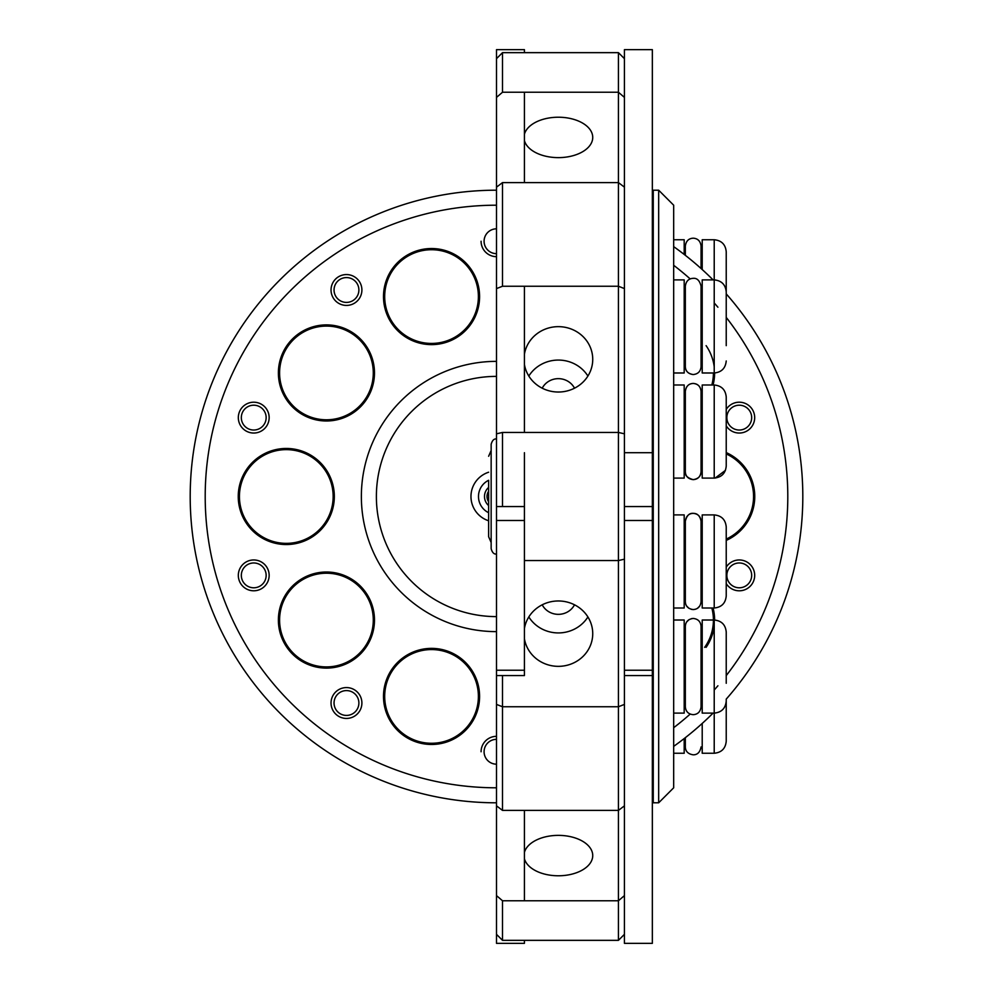 <?xml version="1.0" encoding="UTF-8"?>
<svg xmlns="http://www.w3.org/2000/svg" width="993" height="993" viewBox="0 0 993 993"><rect width="100%" height="100%" fill="white"/><g stroke="black" fill="none" stroke-linecap="round" stroke-linejoin="round"><path stroke-width="1.49" d="M652.351 670.225L624.423 670.225L624.423 49.65L652.351 49.65L652.351 943.35L624.423 943.35L624.423 675.563L652.351 675.563M624.423 670.225L624.423 675.563M684.189 254.431L684.189 239.747L673.676 239.747M702.212 269.537L702.212 239.747L714.215 239.747C721.514 240.455 725.523 244.452 726.231 251.75L726.231 293.891A306.303 306.303 0 0 1 726.231 699.109L726.231 741.026M673.676 372.983L684.189 372.983L684.189 279.889L673.676 279.889M726.231 345.651L726.231 291.905C725.523 284.606 721.514 280.597 714.215 279.889L714.215 372.983L702.212 372.983L702.212 279.889L714.215 279.889L714.215 239.747M726.231 291.905L726.231 307.222M673.676 478.092L684.189 478.092L684.189 384.999L673.676 384.999M714.215 384.999L714.215 478.092L702.212 478.092L702.212 384.999L714.215 384.999C721.514 385.706 725.523 389.715 726.231 397.001L726.231 466.077L726.231 397.001M684.189 608.001L673.676 608.001L684.189 608.001L684.189 514.908L673.676 514.908M704.645 647.349A46.845 46.845 0 0 0 711.832 608.001L702.212 608.001L702.212 514.908L714.215 514.908C721.514 515.628 725.523 519.624 726.231 526.923L726.231 542.24M726.231 575.741L726.231 526.923C725.523 519.624 721.514 515.628 714.215 514.908L714.215 608.001C721.514 607.294 725.523 603.285 726.231 595.999L726.231 575.741M726.231 569.411L726.231 595.999M673.676 713.111L684.189 713.111L684.189 620.017L673.676 620.017M702.212 723.463L702.212 753.253L714.215 753.253L714.215 713.111L702.212 713.111L702.212 620.017L714.215 620.017C721.514 620.724 725.523 624.734 726.231 632.032L726.231 647.349M726.231 683.283L726.231 632.032M673.676 753.253L684.189 753.253L684.189 738.569M624.423 895.599L618.428 900.763L618.428 52.654L502.508 52.654L496.5 58.661L502.508 52.654L502.508 92.237L502.508 52.654L618.428 52.654L624.423 58.661L618.428 52.654L618.428 92.237L502.508 92.237L496.5 97.401L502.508 92.237L618.428 92.237L624.423 97.401L618.428 92.237L618.428 182.6L502.508 182.6L496.5 187.156L502.508 182.6L502.508 286.245L502.508 182.6L618.428 182.6L624.423 187.156L618.428 182.6L618.428 286.245L502.508 286.245L496.5 288.591L502.508 286.245L618.428 286.245L624.423 288.591L618.428 286.245L618.428 432.451L502.508 432.451L496.5 433.817L502.508 432.451L502.508 506.554L502.508 432.451L618.428 432.451L624.423 433.817L618.428 432.451L618.428 560.548L524.428 560.548L618.428 560.548L624.423 559.183L618.428 560.548L618.428 706.755L502.508 706.755L496.5 704.409L502.508 706.755L502.508 810.4L502.508 675.563L502.508 706.755L618.428 706.755L624.423 704.409L618.428 706.755L618.428 810.4L502.508 810.4L496.5 805.844L502.508 810.4L618.428 810.4L624.423 805.844L618.428 810.4L618.428 900.763L502.508 900.763L496.5 895.599L502.508 900.763L502.508 940.346L502.508 900.763L618.428 900.763L618.428 940.346L502.508 940.346L496.5 934.339L502.508 940.346L618.428 940.346L618.428 900.763L624.423 895.599M624.423 934.339L618.428 940.346L624.423 934.339M592.734 855.581A34.37 20.208 0 0 1 561.095 875.714A34.37 20.208 0 0 1 524.428 858.784A34.37 20.208 0 0 0 561.095 875.714A34.37 20.208 0 0 0 592.734 855.581A34.37 20.208 0 0 0 561.095 835.436A34.37 20.208 0 0 0 524.428 852.379A34.37 20.208 0 0 1 561.095 835.436A34.37 20.208 0 0 1 592.734 855.581M592.734 137.419A34.37 20.208 180 0 1 561.095 157.564A34.37 20.208 180 0 1 524.428 140.621A34.37 20.208 180 0 0 561.095 157.564A34.37 20.208 180 0 0 592.734 137.419A34.37 20.208 180 0 0 561.095 117.286A34.37 20.208 180 0 0 524.428 134.216A34.37 20.208 180 0 1 561.095 117.286A34.37 20.208 180 0 1 592.734 137.419M592.734 359.342A34.37 32.682 180 0 1 561.095 391.925A34.37 32.682 180 0 1 524.428 364.53A34.37 32.682 180 0 0 561.095 391.925A34.37 32.682 180 0 0 592.734 359.342A34.37 32.682 180 0 0 561.095 326.759A34.37 32.682 180 0 0 524.428 354.153A34.37 32.682 180 0 1 561.095 326.759A34.37 32.682 180 0 1 592.734 359.342M574.513 388.201A18.023 17.142 0 0 0 558.364 378.656A18.023 17.142 0 0 0 542.203 388.201A18.023 17.142 0 0 1 558.364 378.656A18.023 17.142 0 0 1 574.513 388.201M528.822 376.049A34.37 32.682 180 0 1 587.906 376.049A34.37 32.682 180 0 0 528.822 376.049M592.734 633.658A34.37 32.682 0 0 1 561.095 666.241A34.37 32.682 0 0 1 524.428 638.847A34.37 32.682 0 0 0 561.095 666.241A34.37 32.682 0 0 0 592.734 633.658A34.37 32.682 0 0 0 561.095 601.075A34.37 32.682 0 0 0 524.428 628.47A34.37 32.682 0 0 1 561.095 601.075A34.37 32.682 0 0 1 592.734 633.658M587.906 616.951A34.37 32.682 0 0 1 528.822 616.951A34.37 32.682 0 0 0 587.906 616.951M542.203 604.799A18.023 17.142 180 0 0 558.364 614.344A18.023 17.142 180 0 0 574.513 604.799A18.023 17.142 180 0 1 558.364 614.344A18.023 17.142 180 0 1 542.203 604.799M652.351 211.211L653.257 211.211M658.669 190.197L673.676 205.203L673.676 787.797L658.669 802.803L658.669 190.197L653.257 190.197L653.257 802.803L658.669 802.803M524.428 452.709L524.428 670.225L496.5 670.225L496.5 49.65L524.428 49.65L524.428 52.654M524.428 940.346L524.428 943.35L496.5 943.35L496.5 675.563L524.428 675.563L524.428 670.225M496.5 670.225L496.5 675.563M524.428 432.451L524.428 286.245M524.428 182.6L524.428 92.237M524.428 900.763L524.428 810.4M496.5 376.384A120.116 120.116 0 0 0 376.384 496.5A120.116 120.116 0 0 0 496.5 616.616M706.11 647.349A48.049 48.049 0 0 0 714.215 626.198M714.612 620.029A48.049 48.049 0 0 0 713.073 608.001M726.851 575.381A12.412 12.412 0 0 0 739.264 587.794A12.412 12.412 0 0 0 751.676 575.381A12.412 12.412 0 0 0 739.264 562.969A12.412 12.412 0 0 0 726.851 575.381M496.5 205.203A291.297 291.297 0 0 0 205.203 496.5A291.297 291.297 0 0 0 496.5 787.797M652.351 742.59A291.297 291.297 0 0 0 653.257 742.019M673.676 727.708A291.297 291.297 0 0 0 690.185 714.079M701.07 703.876A291.297 291.297 0 0 0 702.212 702.746M714.215 690.023A291.297 291.297 0 0 0 717.914 685.778M726.231 675.6A291.297 291.297 0 0 0 726.231 317.4M717.914 307.222A291.297 291.297 0 0 0 714.215 302.977M702.212 290.254A291.297 291.297 0 0 0 701.07 289.124M690.185 278.921A291.297 291.297 0 0 0 673.676 265.292M653.257 250.981A291.297 291.297 0 0 0 652.351 250.41M496.5 190.197A306.303 306.303 0 0 0 190.197 496.5A306.303 306.303 0 0 0 496.5 802.803M652.351 760.191A306.303 306.303 0 0 0 653.257 759.657M673.676 746.364A306.303 306.303 0 0 0 713.073 713.111M713.073 279.889A306.303 306.303 0 0 0 673.676 246.636M653.257 233.343A306.303 306.303 0 0 0 652.351 232.809M496.5 361.365A135.135 135.135 0 0 0 361.365 496.5A135.135 135.135 0 0 0 496.5 631.635M726.231 583.611A15.416 15.416 0 0 0 749.33 587.062A15.416 15.416 0 0 0 749.33 563.701A15.416 15.416 0 0 0 726.231 567.14M383.497 696.428A48.049 48.049 0 0 0 455.564 738.035A48.049 48.049 0 0 0 455.564 654.809A48.049 48.049 0 0 0 383.497 696.428M496.5 736.334A15.416 15.416 0 0 0 481.084 751.763M278.388 620.054A48.049 48.049 0 0 0 350.455 661.673A48.049 48.049 0 0 0 350.455 578.447A48.049 48.049 0 0 0 278.388 620.054M331.041 703.007A15.416 15.416 0 0 0 354.178 716.363A15.416 15.416 0 0 0 354.178 689.651A15.416 15.416 0 0 0 331.041 703.007M238.246 496.5A48.049 48.049 0 0 0 310.312 538.107A48.049 48.049 0 0 0 310.312 454.893A48.049 48.049 0 0 0 238.246 496.5M238.32 575.381A15.416 15.416 0 0 0 261.444 588.725A15.416 15.416 0 0 0 261.444 562.026A15.416 15.416 0 0 0 238.32 575.381M278.388 372.946A48.049 48.049 0 0 0 350.455 414.553A48.049 48.049 0 0 0 350.455 331.327A48.049 48.049 0 0 0 278.388 372.946M238.32 417.619A15.416 15.416 0 0 0 261.444 430.974A15.416 15.416 0 0 0 261.444 404.275A15.416 15.416 0 0 0 238.32 417.619M383.497 296.572A48.049 48.049 0 0 0 455.564 338.191A48.049 48.049 0 0 0 455.564 254.965A48.049 48.049 0 0 0 383.497 296.572M331.041 289.993A15.416 15.416 0 0 0 354.178 303.349A15.416 15.416 0 0 0 354.178 276.637A15.416 15.416 0 0 0 331.041 289.993M481.084 241.237A15.416 15.416 0 0 0 496.5 256.666M713.073 384.999A48.049 48.049 0 0 0 714.612 372.971M714.215 366.802A48.049 48.049 0 0 0 706.11 345.651M726.231 540.403A48.049 48.049 0 0 0 726.231 452.597M726.231 425.86A15.416 15.416 0 0 0 749.33 429.299A15.416 15.416 0 0 0 749.33 405.938A15.416 15.416 0 0 0 726.231 409.389M726.231 539.087A46.845 46.845 0 0 0 726.231 453.913M726.851 417.619A12.412 12.412 0 0 0 739.264 430.031A12.412 12.412 0 0 0 751.676 417.619A12.412 12.412 0 0 0 739.264 405.206A12.412 12.412 0 0 0 726.851 417.619M711.832 384.999A46.845 46.845 0 0 0 713.408 372.983M496.5 228.824A12.412 12.412 0 0 0 484.087 241.237A12.412 12.412 0 0 0 496.5 253.662M384.688 296.572A46.845 46.845 0 0 0 454.968 337.148A46.845 46.845 0 0 0 454.968 256.008A46.845 46.845 0 0 0 384.688 296.572M334.045 289.993A12.412 12.412 0 0 0 346.458 302.406A12.412 12.412 0 0 0 358.883 289.993A12.412 12.412 0 0 0 346.458 277.581A12.412 12.412 0 0 0 334.045 289.993M279.592 372.946A46.845 46.845 0 0 0 349.859 413.51A46.845 46.845 0 0 0 349.859 332.37A46.845 46.845 0 0 0 279.592 372.946M241.324 417.619A12.412 12.412 0 0 0 253.736 430.031A12.412 12.412 0 0 0 266.149 417.619A12.412 12.412 0 0 0 253.736 405.206A12.412 12.412 0 0 0 241.324 417.619M239.437 496.5A46.845 46.845 0 0 0 309.717 537.076A46.845 46.845 0 0 0 309.717 455.924A46.845 46.845 0 0 0 239.437 496.5M241.324 575.381A12.412 12.412 0 0 0 253.736 587.794A12.412 12.412 0 0 0 266.149 575.381A12.412 12.412 0 0 0 253.736 562.969A12.412 12.412 0 0 0 241.324 575.381M279.592 620.054A46.845 46.845 0 0 0 349.859 660.63A46.845 46.845 0 0 0 349.859 579.49A46.845 46.845 0 0 0 279.592 620.054M334.045 703.007A12.412 12.412 0 0 0 346.458 715.419A12.412 12.412 0 0 0 358.883 703.007A12.412 12.412 0 0 0 346.458 690.594A12.412 12.412 0 0 0 334.045 703.007M384.688 696.428A46.845 46.845 0 0 0 454.968 736.992A46.845 46.845 0 0 0 454.968 655.852A46.845 46.845 0 0 0 384.688 696.428M496.5 739.338A12.412 12.412 0 0 0 484.087 751.763A12.412 12.412 0 0 0 496.5 764.176M488.63 520.779A25.52 25.52 0 0 1 488.63 472.221M488.63 512.711A18.023 18.023 0 0 1 488.63 480.289L488.63 536.741L491.15 542.513M488.63 501.813A9.496 9.496 0 0 1 488.63 491.187M488.63 505.574A12.015 12.015 0 0 1 488.63 487.426M624.423 452.709L652.351 452.709M624.423 506.554L652.351 506.554M624.423 520.493L652.351 520.493M726.231 701.095C725.523 708.394 721.514 712.403 714.215 713.111L714.215 620.017M496.5 506.554L524.428 506.554M496.5 520.493L524.428 520.493M714.215 372.983C721.514 372.276 725.523 368.266 726.231 360.968M684.189 396.704L685.331 396.704L685.331 391.304L685.331 471.787C685.617 476.379 688.236 478.998 693.201 479.644C697.806 479.358 700.425 476.739 701.07 471.787L701.07 391.304C700.599 386.525 697.98 383.894 693.201 383.435C688.596 383.72 685.977 386.351 685.331 391.304L685.331 391.304C686.101 386.227 688.72 383.608 693.201 383.435C697.806 383.72 700.425 386.351 701.07 391.304M701.07 396.704L702.212 396.704M715.097 478.055L714.215 478.092C721.514 477.372 725.523 473.376 726.231 466.077M684.189 596.296L685.331 596.296L685.331 601.696C685.567 606.239 688.199 608.87 693.201 609.565L695.038 609.354M701.07 596.296L702.212 596.296M702.212 608.001L714.215 608.001M684.189 741.548L685.331 741.548L685.331 746.947C685.48 751.403 688.112 754.035 693.201 754.817C697.434 754.866 700.053 752.235 701.07 746.947M714.215 753.253C721.514 752.545 725.523 748.548 726.231 741.25M715.171 478.055L725.424 470.384M652.351 781.789L653.257 781.789M697.52 608.275L699.78 606.003M685.331 521.213C686.076 516.174 688.695 513.542 693.201 513.356C697.434 513.307 700.053 515.938 701.07 521.213C700.599 516.434 697.98 513.815 693.201 513.356C689.328 512.996 686.709 515.628 685.331 521.213L685.331 601.696M686.635 606.028L688.894 608.287M691.351 609.342L693.201 609.565C697.806 609.28 700.425 606.649 701.07 601.696L701.07 521.213M685.331 255.325L685.331 246.053C686.014 241.063 688.633 238.444 693.201 238.183C697.806 238.469 700.425 241.1 701.07 246.053L701.07 268.52M685.331 366.678C685.468 371.109 688.087 373.74 693.201 374.547C688.248 373.902 685.617 371.27 685.331 366.678L685.331 286.195C686.039 281.18 688.658 278.561 693.201 278.325C697.049 277.966 699.68 280.597 701.07 286.195L701.07 366.678C700.599 371.456 697.98 374.076 693.201 374.547C697.98 374.076 700.599 371.456 701.07 366.678M701.07 471.774L701.07 471.787C700.946 476.206 698.315 478.825 693.201 479.644C687.379 477.981 684.76 475.362 685.331 471.787M701.07 626.322L701.07 626.322C700.599 621.544 697.98 618.924 693.201 618.453C688.261 619.086 685.642 621.705 685.331 626.322L685.331 706.805C685.791 711.584 688.422 714.203 693.201 714.675C697.806 714.377 700.425 711.758 701.07 706.805L701.07 626.322C700.599 621.544 697.98 618.924 693.201 618.453L691.351 618.676M685.331 701.406L685.331 706.805M685.331 737.675L685.331 746.947M685.331 632.218L685.331 626.322M688.894 619.744L686.622 622.003M491.15 450.487L488.63 456.259M496.5 554.032C494.017 554.379 492.23 552.604 491.15 548.695L491.15 444.305C492.23 440.396 494.017 438.621 496.5 438.968"/></g></svg>
